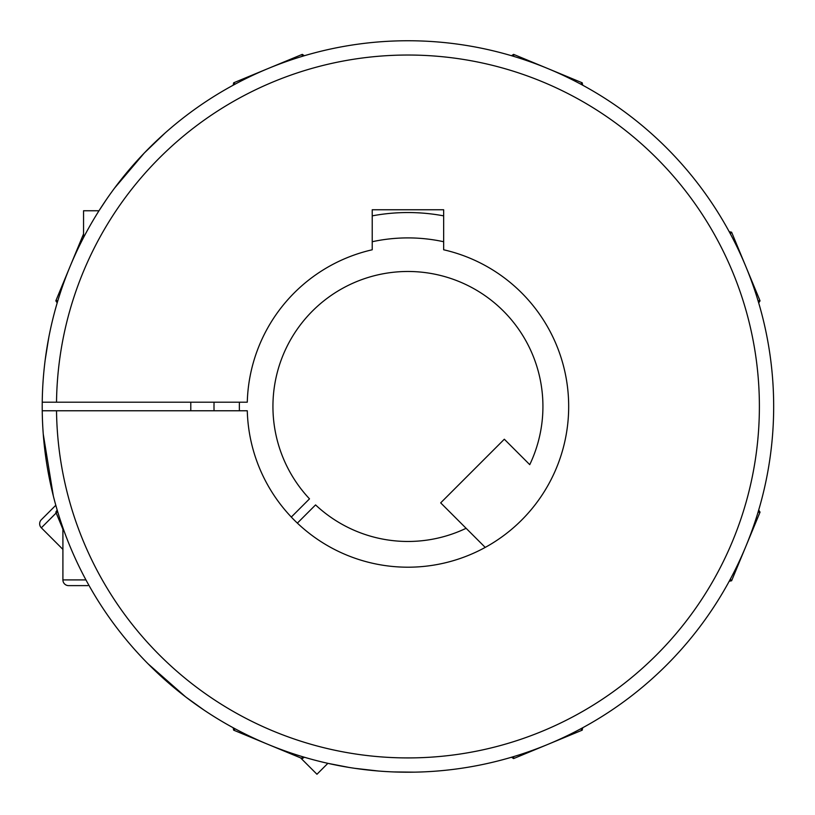 <?xml version="1.0" encoding="UTF-8"?>
<svg xmlns="http://www.w3.org/2000/svg" width="815" height="815" viewBox="0 0 815 815"><rect width="100%" height="100%" fill="white"/><g stroke="black" fill="none" stroke-linecap="round" stroke-linejoin="round"><path stroke-width="1.22" d="M407.938 40.75A365.731 365.731 0 0 1 773.669 406.481A365.731 365.731 0 0 1 407.938 772.212A365.731 365.731 0 0 1 42.237 410.77L56.52 410.77A351.438 351.438 0 0 0 407.938 757.919A351.438 351.438 0 0 0 759.386 406.481A351.438 351.438 0 0 0 407.938 55.033A351.438 351.438 0 0 0 56.52 402.192L42.237 402.192A365.731 365.731 0 0 1 407.938 40.75M580.738 728.814L582.593 727.815M730.271 233.681L729.272 231.827M83.558 237.562L83.558 210.759L98.992 210.759L106.429 199.471M114.528 188.143L124.471 175.388M164.915 133.171L144.224 153.077L114.548 188.122M235.148 84.149L233.284 85.147M87.806 585.628L68.623 585.628A5.715 5.715 0 0 1 62.908 579.913L62.908 527.784M407.938 567.199A160.718 160.718 0 0 0 443.655 249.777L443.655 209.761L372.221 209.761L372.221 249.777A160.718 160.718 0 0 0 247.281 402.192L42.237 402.192A365.731 365.731 0 0 0 42.237 410.77L247.281 410.77A160.718 160.718 0 0 0 407.938 567.199M148.065 663.817L185.657 696.907L203.893 709.997M193.96 703.08L187.654 698.424M183.548 695.287L147.963 663.716M239.416 402.192A168.583 168.583 0 0 0 239.416 410.77M235.229 84.098L233.661 82.804A157.152 157.152 0 0 0 233.172 85.208M302.11 56.398L302.294 54.371L233.661 82.804M304.341 55.726A157.152 157.152 0 0 0 302.294 54.371M513.776 56.398L513.582 54.371A157.152 157.152 0 0 0 511.535 55.726M580.647 84.098L582.216 82.804L513.582 54.371M582.705 85.208A157.152 157.152 0 0 0 582.216 82.804M730.322 233.773L731.615 232.204A157.152 157.152 0 0 0 729.211 231.715M758.021 300.643L760.049 300.837L731.615 232.204M758.694 302.885A157.152 157.152 0 0 0 760.049 300.837M758.021 512.309L760.049 512.126A157.152 157.152 0 0 0 758.694 510.078M730.322 579.19L731.615 580.759L760.049 512.126M729.211 581.248A157.152 157.152 0 0 0 731.615 580.759M580.647 728.855L582.216 730.159A157.152 157.152 0 0 0 582.705 727.754M513.776 756.565L513.582 758.582L582.216 730.159M302.11 756.565L302.294 758.582A157.152 157.152 0 0 0 304.341 757.227M235.229 728.855L233.661 730.159L302.294 758.582M233.172 727.754A157.152 157.152 0 0 0 233.661 730.159M57.855 512.309L55.838 512.126L62.908 529.21M57.193 510.078A157.152 157.152 0 0 0 55.838 512.126M57.855 300.643L55.838 300.837A157.152 157.152 0 0 0 57.193 302.885M83.558 233.915L55.838 300.837M443.655 241.729A168.583 168.583 0 0 0 372.221 241.729M214.05 402.192A193.939 193.939 0 0 0 214.05 410.77A193.939 193.939 0 0 1 214.05 402.192M443.655 215.863A193.939 193.939 0 0 0 372.221 215.863M511.535 757.227A157.152 157.152 0 0 0 513.582 758.582M300.582 757.879L316.964 774.25L327.875 763.339L349.136 767.455M354.851 768.331L378.466 771.021M414.193 772.151L393.777 771.937M377.182 770.909L354.882 768.341M56.184 512.961L41.331 527.814L62.908 549.391M41.331 527.814A5.715 5.715 0 0 1 41.331 519.736L55.807 505.259M291.301 517.056L309.506 498.851A134.984 134.984 0 0 1 485.872 296.263A134.984 134.984 0 0 1 529.75 464.652L504.322 439.224L440.681 502.865L466.109 528.293A134.984 134.984 0 0 1 315.568 504.913L297.363 523.118M190.792 410.77L190.792 402.192M485.22 547.395L466.119 528.293L485.22 547.395M53.352 496.08L43.256 434.13M45.202 359.812L48.645 338.184M48.931 336.697L45.701 356.043M529.75 464.652L504.322 439.224L440.681 502.865L466.109 528.293M62.908 579.913L85.952 579.913"/></g></svg>
